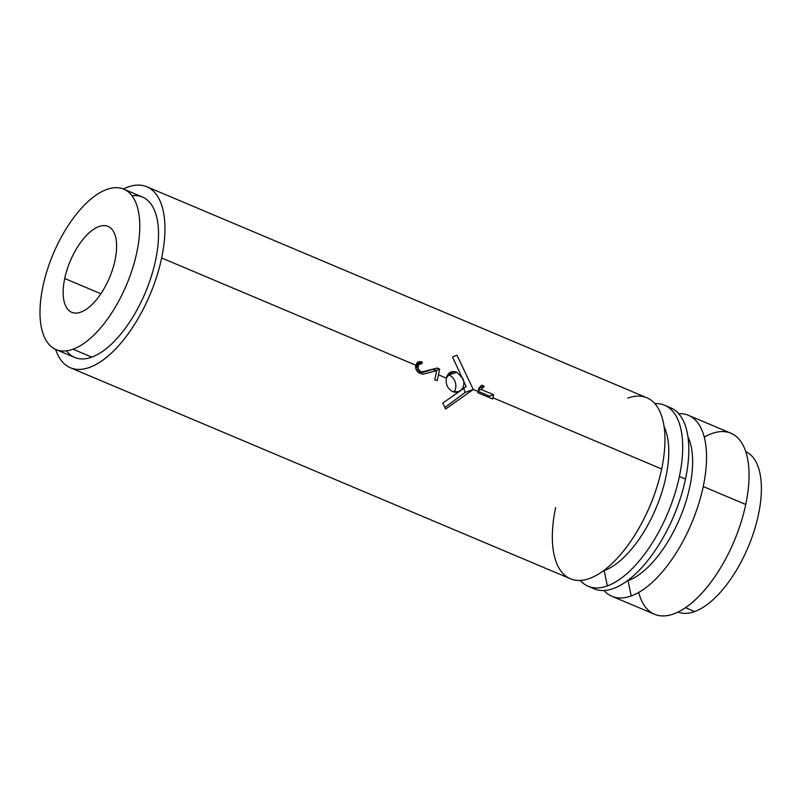 <?xml version="1.0" encoding="UTF-8"?>
<svg xmlns="http://www.w3.org/2000/svg" width="801" height="801" viewBox="0 0 801 801"><rect width="100%" height="100%" fill="white"/><g stroke="black" fill="none" stroke-linecap="round" stroke-linejoin="round"><path stroke-width="1.2" d="M694.657 611.543A87.049 39.79 -67.1 0 0 754.001 531.333A87.049 39.79 -67.1 0 0 745.761 451.664A87.049 39.79 112.9 0 1 754.001 531.333A87.049 39.79 112.9 0 1 694.657 611.543L685.516 607.689L694.657 611.543A87.049 39.79 112.9 0 1 678.077 612.054A87.049 39.79 -67.1 0 0 694.657 611.543M704.249 437.136A98.243 44.906 112.9 0 1 745.741 504.47A98.243 44.906 112.9 0 1 691.093 603.493A98.243 44.906 112.9 0 1 638.707 592.45M688.419 415.308L730.933 433.251A98.243 44.906 112.9 0 1 745.741 504.47L703.228 486.527A98.243 44.906 -67.1 0 0 688.419 415.308A98.243 44.906 -67.1 0 0 678.667 413.676A98.243 44.906 112.9 0 1 703.228 486.527A98.243 44.906 112.9 0 1 631.228 595.964A98.243 44.906 -67.1 0 0 703.228 486.527L745.741 504.47A98.243 44.906 112.9 0 1 654.537 614.277L612.024 596.334A98.243 44.906 -67.1 0 0 631.228 595.964L628.014 580.675A84.295 38.528 -67.1 0 0 680.159 517.496A84.295 38.528 -67.1 0 0 687.929 436.785A84.295 38.528 112.9 0 1 680.159 517.496A84.295 38.528 112.9 0 1 628.014 580.675L631.228 595.964A98.243 44.906 112.9 0 1 604.044 590.487A98.243 44.906 -67.1 0 0 612.024 596.334M591.338 587.313A98.243 44.906 -67.1 0 0 613.496 588.475A98.243 44.906 -67.1 0 0 669.296 525.897A98.243 44.906 -67.1 0 0 677.906 505.481A98.243 44.906 -67.1 0 0 685.506 479.048A98.243 44.906 -67.1 0 0 667.523 406.788A98.243 44.906 112.9 0 1 670.687 407.829A98.243 44.906 112.9 0 1 685.506 479.048L679.388 476.465A98.243 44.906 112.9 0 1 607.378 585.901A98.243 44.906 -67.1 0 0 679.388 476.465L685.506 479.048A98.243 44.906 112.9 0 1 613.496 588.475A98.243 44.906 112.9 0 1 594.292 588.855L588.184 586.272A98.243 44.906 -67.1 0 0 607.378 585.901L604.164 570.612A84.295 38.528 -67.1 0 0 656.309 507.433A84.295 38.528 -67.1 0 0 664.079 426.723A84.295 38.528 112.9 0 1 656.309 507.433A84.295 38.528 112.9 0 1 604.164 570.612L607.378 585.901A98.243 44.906 112.9 0 1 580.204 580.425A98.243 44.906 -67.1 0 0 588.184 586.272M146.833 186.753L646.848 397.767A98.243 44.906 112.9 0 1 661.656 468.985L492.955 397.787A98.243 44.906 -67.1 0 0 493.576 394.713L481.251 389.506L484.215 386.222L481.681 385.151L478.718 388.445A98.243 44.906 112.9 0 1 478.097 391.519L473.261 389.476L456.95 355.173L452.525 357.026L466.172 386.483L460.305 390.778C463.909 387.724 464.76 383.639 462.888 378.533L456.74 372.185C451.484 370.483 448.019 372.465 446.337 378.112L438.487 374.798A98.243 44.906 112.9 0 1 437.136 380.725L434.723 379.714A98.243 44.906 -67.1 0 0 436.715 370.613L422.768 374.297L417.952 372.265L415.679 368.43L417.952 372.265L422.768 374.297L436.715 370.613A98.243 44.906 112.9 0 1 434.723 379.714L437.136 380.725A98.243 44.906 -67.1 0 0 438.487 374.798L446.337 378.112C445.516 384.28 447.619 388.765 452.645 391.579C455.379 392.66 457.932 392.39 460.305 390.778L442.813 403.093L445.596 409.031L473.261 389.476L478.097 391.519A98.243 44.906 112.9 0 1 477.847 392.71L492.695 398.978A98.243 44.906 -67.1 0 0 492.955 397.787L661.656 468.985A98.243 44.906 112.9 0 1 589.656 578.412A98.243 44.906 112.9 0 1 570.452 578.783L70.438 367.779A98.243 44.906 -67.1 0 0 161.642 257.972L415.849 365.246A98.243 44.906 112.9 0 1 415.629 366.277L415.679 368.43L415.629 366.277A98.243 44.906 -67.1 0 0 415.849 365.246L161.642 257.972A98.243 44.906 -67.1 0 0 146.833 186.753A98.243 44.906 -67.1 0 0 123.294 188.976A98.243 44.906 112.9 0 1 161.642 257.972A98.243 44.906 112.9 0 1 108.606 355.634A98.243 44.906 112.9 0 1 55.609 349.366A98.243 44.906 -67.1 0 0 70.438 367.779M627.073 581.005A84.295 38.528 -67.1 0 0 628.014 580.675L628.014 580.675A84.295 38.528 112.9 0 1 627.073 581.005M679.388 476.465A98.243 44.906 -67.1 0 0 664.58 405.246A98.243 44.906 -67.1 0 0 654.817 403.604A98.243 44.906 112.9 0 1 679.388 476.465M423.308 372.014L420.265 371.444L418.232 368.8L418.112 366.968A98.243 44.906 -67.1 0 0 418.382 365.667L419.193 364.255L421.907 363.664A98.243 44.906 -67.1 0 0 422.197 362.062L418.052 362.042L415.909 364.976A98.243 44.906 112.9 0 1 415.849 365.246A98.243 44.906 -67.1 0 0 415.909 364.976L418.052 362.042L420.215 361.571L417.181 362.673L420.215 361.571L422.197 362.062L418.272 363.494L416.75 363.123L418.272 363.494L422.197 362.062A98.243 44.906 112.9 0 1 421.907 363.664L416.35 365.156L420.345 363.704L415.799 365.496L419.193 364.255L418.382 365.667L415.639 366.668L418.382 365.667A98.243 44.906 112.9 0 1 418.112 366.968L415.669 367.859L418.112 366.968L418.232 368.8L416.109 369.571L418.232 368.8L418.973 370.182L416.931 370.923L418.973 370.182L420.265 371.444L417.962 372.285L420.265 371.444L421.226 371.854L418.733 372.755L437.186 368.049L423.308 372.014M438.487 374.798A98.243 44.906 -67.1 0 0 439.599 369.061L437.186 368.049L419.704 373.356L437.186 368.049L439.599 369.061L435.674 370.493L433.271 369.471L435.674 370.493L439.599 369.061A98.243 44.906 112.9 0 1 438.487 374.798M460.305 390.778C463.909 387.724 464.76 383.639 462.888 378.533L456.74 372.185L448.991 374.998A10.573 8.661 -110 0 1 453.997 392.029A10.573 8.661 -110 0 0 448.991 374.998L456.74 372.185L451.213 371.894L446.337 378.112C445.516 384.28 447.619 388.765 452.645 391.579L458.412 391.779L466.172 386.483L452.525 357.026L456.95 355.173L473.261 389.476L445.596 409.031L442.813 403.093L460.305 390.778M447.799 374.598A10.573 8.661 -110 0 1 448.991 374.998A10.573 8.661 -110 0 0 447.799 374.598M451.994 373.907L451.203 371.904L451.994 373.907M463.619 388.365L465.211 392.41L473.261 389.476L465.211 392.41L463.619 388.365M444.875 407.449L465.211 392.41L444.875 407.449M603.223 570.933A84.295 38.528 -67.1 0 0 604.164 570.612A84.295 38.528 112.9 0 1 603.223 570.933M645.806 515.093A84.295 38.528 -67.1 0 0 653.786 496.189M555.634 507.574A98.243 44.906 -67.1 0 0 589.656 578.412A98.243 44.906 -67.1 0 0 645.446 515.824A98.243 44.906 -67.1 0 0 654.067 495.418A98.243 44.906 -67.1 0 0 661.656 468.985A98.243 44.906 -67.1 0 0 627.644 398.137M654.067 495.418L653.526 496.9A84.295 38.528 112.9 0 1 646.137 514.412L645.446 515.824M677.906 505.481L677.376 506.963A84.295 38.528 112.9 0 1 669.986 524.475L669.296 525.897M669.656 525.156A84.295 38.528 -67.1 0 0 677.626 506.252M418.052 364.535L418.272 363.494L418.052 364.535M415.819 365.406L416.35 365.156L415.819 365.406M479.719 387.344L480.37 387.624L478.487 389.646L480.37 387.624L479.719 387.344M478.137 391.339L489.581 396.165L489.291 397.546L489.581 396.165L478.137 391.339M492.695 398.978L477.847 392.71A98.243 44.906 -67.1 0 0 478.097 391.519A98.243 44.906 -67.1 0 0 478.718 388.445L481.681 385.151L484.215 386.222L480.37 387.624L484.215 386.222L481.251 389.506L478.297 390.588L481.251 389.506L493.576 394.713L489.581 396.165L493.576 394.713A98.243 44.906 112.9 0 1 492.955 397.787A98.243 44.906 112.9 0 1 492.695 398.978M66.543 350.838A87.049 39.79 -67.1 0 0 91.805 357.136A87.049 39.79 -67.1 0 0 154.283 265.912A87.049 39.79 -67.1 0 0 131.985 195.774M123.734 189.146L142.478 197.066A87.049 39.79 112.9 0 1 151.309 276.435A87.049 39.79 112.9 0 1 91.805 357.136L73.051 349.216A87.049 39.79 -67.1 0 0 132.555 268.525A87.049 39.79 -67.1 0 0 123.734 189.146A87.049 39.79 -67.1 0 0 106.713 189.487A87.049 39.79 -67.1 0 0 42.914 286.448A87.049 39.79 -67.1 0 0 73.051 349.216A87.049 39.79 -67.1 0 0 136.851 252.255A87.049 39.79 -67.1 0 0 106.713 189.487A87.049 39.79 -67.1 0 0 47.219 270.177A87.049 39.79 -67.1 0 0 56.04 349.546A87.049 39.79 -67.1 0 0 73.051 349.216L91.805 357.136A87.049 39.79 112.9 0 1 74.793 357.466L56.04 349.546M115.044 260.195A46.638 21.317 112.9 0 1 80.871 312.14A46.638 21.317 112.9 0 1 64.721 278.508A46.638 21.317 112.9 0 1 98.903 226.563A46.638 21.317 112.9 0 1 115.044 260.195A46.638 21.317 -67.1 0 0 108.015 226.383A46.638 21.317 -67.1 0 0 64.721 278.508A46.638 21.317 -67.1 0 0 71.75 312.32A46.638 21.317 -67.1 0 0 115.044 260.195M100.876 293.767L64.721 278.508L100.876 293.767M664.58 405.246L670.687 407.829"/></g></svg>
